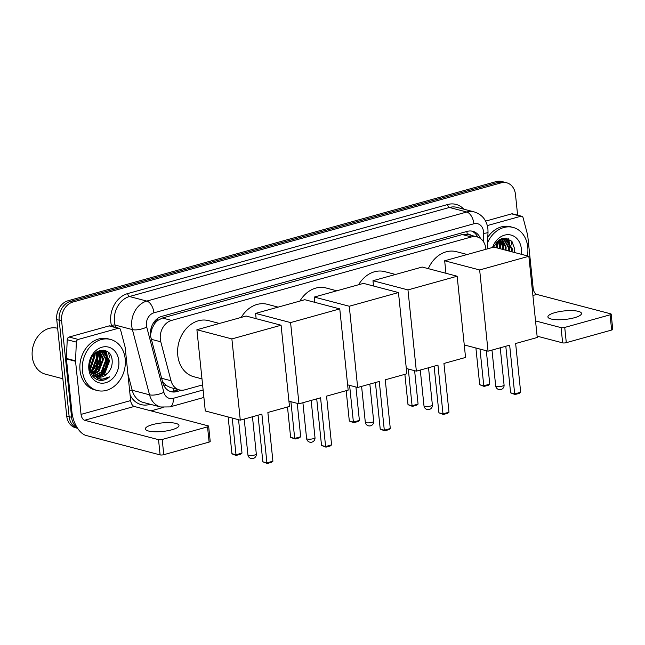<?xml version="1.0" encoding="UTF-8"?>
<svg xmlns="http://www.w3.org/2000/svg" width="645" height="645" viewBox="0 0 645 645"><rect width="100%" height="100%" fill="white"/><g stroke="black" fill="none" stroke-linecap="round" stroke-linejoin="round"><path stroke-width="0.97" d="M485.895 249.301A15.827 12.707 104.7 0 0 485.838 248.615A15.827 12.707 104.7 0 0 477.018 236.876A15.827 12.707 104.7 0 0 471.431 236.957L171.57 320.412A15.827 12.707 104.7 0 0 160.782 341.802L171.014 380.735A15.827 12.707 104.7 0 0 179.358 389.886A15.827 12.707 104.7 0 0 184.954 389.806L202.603 384.896M154.099 324.572A15.827 12.707 -75.3 0 1 157.944 320.315L157.719 320.38A5.273 4.233 104.7 0 0 154.099 324.572L152.099 328.434L150.487 334.844M470.818 235.248A5.273 4.233 104.7 0 0 467.238 234.224L467.012 234.288A15.827 12.707 -75.3 0 1 467.891 234.482L477.018 236.876M162.427 381.316L165.91 385.299L170.216 387.484L179.358 389.886M467.012 234.288L462.28 234.554L162.427 318.009L157.944 320.315M77.102 427.514A15.827 12.707 -75.3 0 1 71.587 417.307L61.614 320.847L59.179 320.21A15.827 12.707 -75.3 0 1 70.442 301.409L498.641 182.221A15.827 12.707 -75.3 0 1 504.237 182.148A15.827 12.707 -75.3 0 0 498.641 182.221L70.442 301.409A15.827 12.707 -75.3 0 0 59.179 320.21L69.152 416.67L59.179 320.21L56.744 319.565A15.827 12.707 -75.3 0 1 68.007 300.764L496.207 181.584A15.827 12.707 -75.3 0 1 501.802 181.511L506.672 182.785A15.827 12.707 -75.3 0 1 515.484 194.524L517.621 215.18M77.61 428.304A15.827 12.707 -75.3 0 1 69.152 416.67A15.827 12.707 -75.3 0 0 77.61 428.304L75.53 427.764A15.827 12.707 -75.3 0 1 66.717 416.025L56.744 319.565M480.517 238.545A15.827 12.707 104.7 0 0 472.801 231.297A15.827 12.707 104.7 0 0 467.206 231.378L161.782 316.381A15.827 12.707 104.7 0 0 150.986 337.778L162.758 382.55A15.827 12.707 104.7 0 0 171.102 391.7A15.827 12.707 104.7 0 0 176.69 391.62L181.729 390.217M471.56 231.055A15.827 12.707 -75.3 0 1 477.719 237.086M106.506 353.831A21.1 16.939 -75.3 0 1 106.941 356.532A21.1 16.939 -75.3 0 1 101.716 374.761M100.91 375.737A21.1 16.939 -75.3 0 1 99.604 377.099M97.959 378.518A21.1 16.939 -75.3 0 1 96.71 379.405M509.042 241.794A21.1 16.939 -75.3 0 1 509.477 244.495A21.1 16.939 -75.3 0 1 509.268 251.131M108.352 352.364A21.1 16.939 -75.3 0 1 109.376 357.169A21.1 16.939 -75.3 0 0 108.352 352.364M510.888 240.327A21.1 16.939 -75.3 0 1 511.912 245.132A21.1 16.939 -75.3 0 0 510.888 240.327M61.614 320.847A15.827 12.707 -75.3 0 1 72.877 302.045L501.076 182.866A15.827 12.707 -75.3 0 1 506.672 182.785M163.201 407.471L151.027 410.865M105.53 350.662A21.1 16.939 -75.3 0 1 106.296 352.976M508.058 238.626A21.1 16.939 -75.3 0 1 508.832 240.94M178.762 389.725L174.263 390.983A15.827 12.707 -75.3 0 1 169.901 391.305M574.445 317.727A16.883 4.273 -5.9 0 0 581.5 313.43A16.883 4.273 -5.9 0 0 572.212 310.608A16.883 4.273 -5.9 0 0 554.974 312.615A16.883 4.273 -5.9 0 0 547.911 316.905A16.883 4.273 -5.9 0 0 557.199 319.735A16.883 4.273 -5.9 0 0 574.445 317.727M487.33 225.573L520.781 216.26L511.654 213.866A2.636 2.12 -75.3 0 1 512.582 213.858L521.708 216.252A2.636 2.12 104.7 0 0 520.781 216.26M485.604 221.122L511.654 213.866M611.178 314.147L612.75 329.377A2.636 0.669 174.1 0 1 611.645 330.047L610.073 314.816A2.636 0.669 -5.9 0 0 611.178 314.147A2.636 0.669 -5.9 0 0 610.694 313.825L536.769 294.41A5.273 2.846 74.4 0 1 533.197 288.541L527.715 235.457A2.636 2.12 104.7 0 0 527.634 235.022L523.103 217.776A2.636 2.12 104.7 0 0 521.708 216.252M566.302 342.664A2.636 0.669 174.1 0 1 562.642 342.866L561.069 327.636A2.636 0.669 -5.9 0 0 564.73 327.434L566.302 342.664L611.645 330.047M537.108 336.158L562.642 342.866M564.73 327.434L610.073 314.816M561.069 327.636L535.535 320.928M508.978 241.722A23.736 19.06 -75.3 0 1 509.187 243.262M487.556 242.73A26.381 21.172 -75.3 0 1 513.057 227.419A26.381 21.172 -75.3 0 1 527.747 246.979A26.381 21.172 -75.3 0 1 527.384 255.88M487.797 237.215A26.381 21.172 -75.3 0 1 510.622 226.782L513.057 227.419M514.541 252.509L514.734 249.115L511.961 241.44L505.68 238.094L498.561 240.311L493.401 247.212M492.546 247.446A18.463 14.827 -75.3 0 1 508.55 234.691A18.463 14.827 -75.3 0 1 521.337 248.76A18.463 14.827 -75.3 0 1 521.2 254.259M511.324 251.663L511.445 248.478L505.019 238.956M512.082 251.864L512.203 248.68L506.228 239.311L498.907 240.061M508.276 250.865L508.405 247.68L503.439 238.787M509.042 251.066L509.163 247.882L503.842 238.803M505.237 250.067L505.357 246.882L501.77 238.956M505.994 250.268L506.123 247.083L502.197 238.884M502.197 249.268L502.318 246.084L500.004 239.513M502.955 249.47L503.076 246.285L500.456 239.335M499.149 248.47L499.278 245.285L498.125 240.658M499.915 248.672L500.036 245.487L498.601 240.287M496.11 247.672L496.013 242.77M496.868 247.874L496.577 242.117M493.828 247.091L493.941 246.003M505.406 239.045L501.608 238.658M503.084 238.602L502.56 238.368M503.479 238.634L502.681 238.336M497.392 248.011L497.287 241.391M500.431 248.809L500.641 244.391L499.601 239.698M503.479 249.607L503.681 245.189L502.092 239.255M509.558 251.203L509.768 246.785L508.179 240.851M507.784 240.117L506.39 238.174M497.013 247.906L496.989 241.69M500.052 248.712L500.262 244.294L499.319 239.843M503.1 249.51L503.302 245.092L501.633 238.989M509.179 251.107L509.389 246.688L507.575 240.319M507.276 239.803L506.051 238.126M428.312 268.651A29.017 23.293 -75.3 0 1 456.426 251.679L467.198 254.501M509.655 345.18L514.686 393.91L520.676 392.249L515.645 343.511L537.245 337.496L528.852 256.267L479.654 269.957L488.047 351.186L509.655 345.18M505.801 346.252L510.614 392.845L514.686 393.91L515.041 394.53L519.322 393.337L520.676 392.249M488.047 351.186L464.255 344.946M479.654 269.957L444.671 260.774L445.961 273.286M444.671 260.774L493.86 247.083L528.852 256.267M515.041 394.53L510.614 392.845M486.314 350.735L489.773 384.13L488.41 385.226L484.129 386.419L479.703 384.726L475.905 348.002M479.703 384.726L483.782 385.799L479.985 349.074M484.129 386.419L483.782 385.799L489.773 384.13M358.596 284.735A29.017 23.293 -75.3 0 1 384.726 271.634L395.506 274.456M437.955 365.135L442.994 413.872L448.985 412.203L443.945 363.466L465.553 357.451L457.152 276.221L407.963 289.911L416.356 371.141L437.955 365.135M434.101 366.207L438.914 412.8L442.994 413.872L443.349 414.485L447.622 413.292L448.985 412.203M416.356 371.141L406.31 368.505M407.963 289.911L372.971 280.728L373.519 286.009M372.971 280.728L422.169 267.038L457.152 276.221M443.349 414.485L438.914 412.8M414.622 370.69L418.073 404.084L416.718 405.181L412.437 406.374L408.011 404.681L404.875 374.342M408.011 404.681L412.082 405.753L408.293 369.029M412.437 406.374L412.082 405.753L418.073 404.084M299.901 301.07A29.017 23.293 -75.3 0 1 326.039 287.968L336.811 290.798M379.268 381.469L384.307 430.207L390.289 428.538L385.258 379.8L406.858 373.786L398.465 292.556L349.267 306.246L357.661 387.476L379.268 381.469M375.414 382.541L380.228 429.135L384.307 430.207L384.654 430.82L388.935 429.635L390.289 428.538M357.661 387.476L347.623 384.839M349.267 306.246L314.284 297.063L314.833 302.344M314.284 297.063L363.482 283.373L398.465 292.556M384.654 430.82L380.228 429.135M355.935 387.024L359.386 420.419L358.023 421.516L353.75 422.709L349.316 421.016L346.18 390.677M349.316 421.016L353.396 422.088L349.598 385.363M353.75 422.709L353.396 422.088L359.386 420.419M241.214 317.405A29.017 23.293 -75.3 0 1 267.344 304.303L278.124 307.133M320.573 397.804L325.612 446.542L331.603 444.873L326.564 396.135L348.171 390.12L339.77 308.891L290.581 322.589L298.974 403.81L320.573 397.804M316.719 398.876L321.533 445.469L325.612 446.542L325.967 447.154L330.24 445.969L331.603 444.873M298.974 403.81L288.928 401.174M290.581 322.589L255.597 313.397L256.138 318.678M255.597 313.397L304.787 299.707L339.77 308.891M325.967 447.154L321.533 445.469M297.24 403.359L300.691 436.754L299.336 437.85L295.055 439.043L290.629 437.35L287.493 407.011M290.629 437.35L294.7 438.423L290.911 401.698M295.055 439.043L294.7 438.423L300.691 436.754M201.982 378.881L193.919 376.761A29.017 23.293 -75.3 0 1 177.762 355.25A29.017 23.293 -75.3 0 1 208.658 320.638L219.429 323.467M261.886 414.138L266.925 462.876L272.908 461.207L267.877 412.469L289.476 406.455L281.083 325.225L231.886 338.923L240.287 420.153L261.886 414.138M258.032 415.211L262.846 461.804L266.925 462.876L267.272 463.489L271.553 462.304L272.908 461.207M240.287 420.153L205.295 410.962L196.902 329.732L246.1 316.042L281.083 325.225M231.886 338.923L196.902 329.732M267.272 463.489L262.846 461.804M238.553 419.693L242.004 453.096L240.641 454.185L236.368 455.378L233.506 454.628L231.934 453.693L228.145 416.96M231.934 453.693L236.014 454.757L232.216 418.033M236.368 455.378L236.014 454.757L242.004 453.096M171.909 429.763A16.883 4.273 -5.9 0 0 178.963 425.466A16.883 4.273 -5.9 0 0 169.675 422.644A16.883 4.273 -5.9 0 0 152.438 424.652A16.883 4.273 -5.9 0 0 145.375 428.941A16.883 4.273 -5.9 0 0 154.663 431.771A16.883 4.273 -5.9 0 0 171.909 429.763M78.247 339.431A2.636 2.12 104.7 0 0 76.352 342.116L75.546 360.853A2.636 2.12 104.7 0 0 75.554 361.305L66.427 358.91A2.636 2.12 -75.3 0 1 66.419 358.459L67.225 339.722A2.636 2.12 -75.3 0 1 69.12 337.037L78.247 339.431L118.245 328.305L109.118 325.902A2.636 2.12 -75.3 0 1 110.045 325.894L119.172 328.289A2.636 2.12 104.7 0 0 118.245 328.305M69.12 337.037L109.118 325.902M66.427 358.91L71.918 411.994A21.1 11.392 -105.6 0 0 86.18 435.496L160.105 454.902L158.533 439.672L84.608 420.266A5.273 2.846 74.4 0 1 81.044 414.388L75.554 361.305M208.641 426.184L210.214 441.414A2.636 0.669 174.1 0 1 209.109 442.083L207.537 426.853A2.636 0.669 -5.9 0 0 208.641 426.184A2.636 0.669 -5.9 0 0 208.158 425.861L134.233 406.455A5.273 2.846 74.4 0 1 130.661 400.577L125.178 347.494A2.636 2.12 104.7 0 0 125.098 347.058L120.567 329.813A2.636 2.12 104.7 0 0 119.172 328.289M158.533 439.672A2.636 0.669 -5.9 0 0 162.193 439.471L163.766 454.701L209.109 442.083M163.766 454.701A2.636 0.669 174.1 0 1 160.105 454.902M162.193 439.471L207.537 426.853M62.863 378.76L45.472 374.189A23.736 19.06 -75.3 0 1 32.25 356.588A23.736 19.06 -75.3 0 1 57.526 328.273L57.647 328.305M106.441 353.758A23.736 19.06 -75.3 0 1 106.651 355.298M82.439 370.923A26.381 21.172 -75.3 0 1 110.521 339.455A26.381 21.172 -75.3 0 1 125.219 359.015A26.381 21.172 -75.3 0 1 97.129 390.483A26.381 21.172 -75.3 0 1 82.439 370.923M97.129 390.483L94.694 389.838A26.381 21.172 -75.3 0 1 80.004 370.278A26.381 21.172 -75.3 0 1 108.086 338.819L110.521 339.455M99.951 380.405C103.426 380.695 106.651 379.51 109.618 376.841C102.982 380.582 97.322 379.55 92.654 373.737A13.19 10.586 -75.3 0 0 97.435 376.922A13.19 10.586 -75.3 0 0 107.925 372.939C110.908 369.585 112.335 365.659 112.198 361.152C111.641 342.729 86.906 350.146 89.574 367.972C90.582 375.035 94.041 379.179 99.951 380.405M118.801 360.797A18.463 14.827 -75.3 0 1 105.659 382.735A18.463 14.827 -75.3 0 1 88.857 369.133A18.463 14.827 -75.3 0 1 101.991 347.195A18.463 14.827 -75.3 0 1 118.801 360.797M94.275 376.083L94.742 376.172M95.75 376.285L104.192 372.866L108.908 360.515L102.482 350.993M91.872 374.955L94.807 376.237M96.105 376.454L104.95 373.06L109.666 360.716L103.692 351.348L96.379 352.097M94.388 375.438L101.144 372.068L105.869 359.717L100.902 350.824M94.718 375.672L101.91 372.262L106.627 359.918L101.305 350.84M93.114 374.269L98.105 371.27L102.821 358.918L99.233 350.993M93.42 374.592L98.862 371.464L103.587 359.12L99.661 350.92M90.921 373.173L91.437 372.963M91.904 372.737L95.065 370.472L99.782 358.12L97.468 351.549M92.195 373.157L95.823 370.665L100.539 358.322L97.919 351.372M90.808 370.722L92.017 369.666L96.742 357.322L95.589 352.694M91.066 371.286L92.783 369.867L97.5 357.524L96.065 352.323M89.929 367.852L93.694 356.524L93.477 354.815M90.115 368.69L94.46 356.725L94.041 354.153M89.671 364.207L91.405 358.039M102.869 351.082L99.072 350.695M89.728 363.361L89.8 367.07L92.654 373.737M100.547 350.638L100.023 350.404M100.943 350.67L100.144 350.372M89.961 370.335L93.993 375.446M97.185 376.857L107.231 373.665L107.925 372.939M90.397 369.65L95.065 355.629L94.751 353.428M91.606 372.27L96.903 364.57L98.105 356.427L97.064 351.735M93.09 374.245L95.516 372.278L99.943 365.368L101.144 357.225L99.564 351.291M99.08 375.898L101.604 373.874L106.03 366.965L107.231 358.822L105.643 352.888M105.248 352.154L103.853 350.219M90.268 369.246L94.678 355.532L94.452 353.726M91.437 371.988L96.524 364.465L97.726 356.33L96.782 351.88M92.888 374.019L95.138 372.173L99.564 365.264L100.765 357.128L99.096 351.025M98.193 376.116L101.217 373.769L105.651 366.86L106.852 358.725L105.038 352.355M104.74 351.839L103.514 350.171M99.072 380.244L109.618 376.841M150.938 328.894A15.827 5.426 -14.7 0 0 152.099 328.434M467.238 234.224A15.827 8.546 -105.6 0 0 466.811 231.482M173.682 391.128A15.827 8.546 -105.6 0 0 173.707 388.403M164.096 385.952A15.827 5.426 -14.7 0 0 165.91 385.299M157.719 320.38A15.827 8.546 -105.6 0 0 157.461 318.541M462.28 234.554L471.431 236.957M161.629 378.276L171.014 380.735M151.398 339.343L160.782 341.802M162.427 318.009L171.57 320.412M106.522 362.99L106.667 363.554M68.007 300.764L72.877 302.045M496.207 181.584L501.076 182.866M66.717 416.025L71.587 417.307M483.218 241.311L483.557 233.337A10.554 8.474 104.7 0 0 483.508 231.539A10.554 8.474 104.7 0 0 473.906 223.767L153.929 312.825A10.554 8.474 104.7 0 0 146.423 325.362A10.554 8.474 104.7 0 0 146.738 327.088L163.87 392.305A10.554 8.474 104.7 0 0 173.166 398.344L203.135 390.007M163.87 392.305A10.554 3.62 -14.7 0 1 149.543 394.813L132.201 390.257A21.1 16.939 104.7 0 0 143.335 402.456L160.669 407.003A21.1 16.939 -75.3 0 1 149.543 394.813L132.402 329.595A21.1 16.939 -75.3 0 1 131.782 326.144A21.1 16.939 -75.3 0 1 146.794 301.07L466.77 212.011A21.1 16.939 -75.3 0 1 474.228 211.915L456.886 207.359A21.1 16.939 104.7 0 0 449.428 207.464L129.452 296.523A21.1 16.939 104.7 0 0 114.439 321.589A21.1 16.939 104.7 0 0 115.068 325.048L115.673 327.37M111.649 326.314L111.48 325.669A23.736 19.06 -75.3 0 1 127.67 293.58L447.646 204.521A2.636 1.427 -105.6 0 0 449.428 207.464L466.77 212.011A10.554 5.7 74.4 0 1 473.906 223.767M111.48 325.669A2.636 0.903 165.3 0 1 115.068 325.048L132.402 329.595A10.554 3.62 -14.7 0 0 146.738 327.088M447.646 204.521A23.736 19.06 -75.3 0 1 463.811 209.173M150.285 404.278L149.527 404.488A23.736 19.06 -75.3 0 1 130.08 394.901M153.929 312.825A10.554 5.7 74.4 0 0 146.794 301.07L129.452 296.523A2.636 1.427 -105.6 0 1 127.67 293.58M127.903 373.915L132.201 390.257A2.636 0.903 165.3 0 0 129.621 390.499M149.503 404.076A2.636 1.427 -105.6 0 0 149.527 404.488M173.166 398.344A10.554 5.7 74.4 0 1 169.909 406.914L203.901 397.449M483.557 233.337A10.554 1.637 2.5 0 0 488.015 232.2L487.289 248.914M174.263 390.983L176.69 391.62M532.899 295.491L536.769 294.41M532.214 288.815L533.197 288.541M509.445 242.351A21.1 16.939 -75.3 0 1 509.784 244.576A21.1 16.939 -75.3 0 1 509.574 251.203M508.389 238.755A21.1 16.939 -75.3 0 1 509.211 241.319M502.31 386.081A4.217 1.064 -5.9 0 0 504.076 385.009A4.217 4.217 0 0 1 501.004 389.507A4.217 4.217 0 0 1 495.674 385.879A4.217 1.064 -5.9 0 0 496.457 386.395A4.217 1.064 -5.9 0 0 502.31 386.081M430.618 406.036A4.217 1.064 -5.9 0 0 432.376 404.963A4.217 4.217 0 0 1 429.312 409.462A4.217 4.217 0 0 1 423.983 405.834A4.217 1.064 -5.9 0 0 424.757 406.35A4.217 1.064 -5.9 0 0 430.618 406.036M371.923 422.37A4.217 1.064 -5.9 0 0 373.689 421.298A4.217 4.217 0 0 1 370.625 425.797A4.217 4.217 0 0 1 365.296 422.169A4.217 1.064 -5.9 0 0 366.07 422.685A4.217 1.064 -5.9 0 0 371.923 422.37M313.236 438.705A4.217 1.064 -5.9 0 0 314.994 437.632A4.217 4.217 0 0 1 311.93 442.131A4.217 4.217 0 0 1 306.601 438.503A4.217 1.064 -5.9 0 0 307.375 439.019A4.217 1.064 -5.9 0 0 313.236 438.705M254.541 455.039A4.217 1.064 -5.9 0 0 256.307 453.967A4.217 4.217 0 0 1 253.243 458.466A4.217 4.217 0 0 1 247.914 454.838A4.217 1.064 -5.9 0 0 248.688 455.354A4.217 1.064 -5.9 0 0 254.541 455.039M84.608 420.266L134.233 406.455M81.044 414.388L130.661 400.577M66.419 358.459L75.546 360.853M76.352 342.116L67.225 339.722M106.909 354.387A21.1 16.939 -75.3 0 1 107.247 356.612A21.1 16.939 -75.3 0 1 102.418 374.318M101.507 375.471A21.1 16.939 -75.3 0 1 100.015 377.075M98.524 378.389A21.1 16.939 -75.3 0 1 96.96 379.526M105.853 350.791A21.1 16.939 -75.3 0 1 106.675 353.355M488.015 232.2L487.918 228.854C486.749 220.171 482.186 214.527 474.228 211.915M160.669 407.003L169.909 406.914M500.23 347.8L504.076 385.009M491.982 350.098L495.674 385.879M428.53 367.755L432.376 404.963M420.282 370.053L423.983 405.834M369.843 384.089L373.689 421.298M361.595 386.387L365.296 422.169M311.156 400.424L314.994 437.632M302.9 402.722L306.601 438.503M252.461 416.759L256.307 453.967M244.213 419.057L247.914 454.838"/></g></svg>

